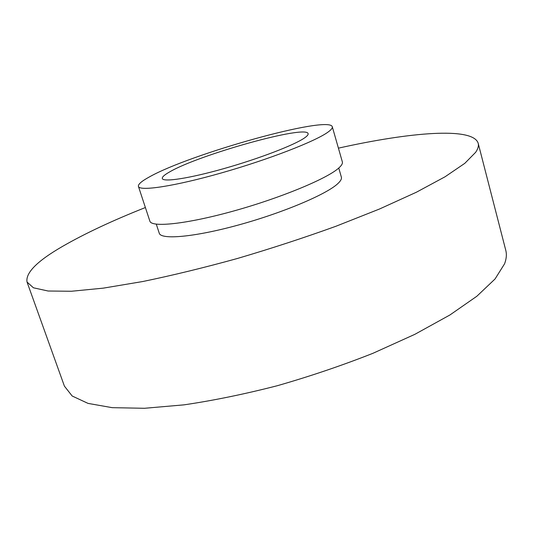 <?xml version="1.0" encoding="UTF-8"?>
<svg xmlns="http://www.w3.org/2000/svg" width="533" height="533" viewBox="0 0 533 533"><rect width="100%" height="100%" fill="white"/><g stroke="black" fill="none" stroke-linecap="round" stroke-linejoin="round"><path stroke-width="0.8" d="M145.389 207.537C112.483 220.569 84.847 233.534 62.468 246.433C37.223 261.01 25.417 272.876 27.036 282.037L64.413 386.139L72.182 396.012L88.038 403.394L112.243 407.672L144.536 408.285L184.005 404.853C213.407 400.53 244.514 394.147 277.34 385.712C310.353 376.231 342.213 365.431 372.927 353.306L414.827 334.344L449.912 314.983L476.848 296.248L495.044 278.986L504.571 263.808C506.43 258.831 506.836 254.348 505.784 250.357L478.181 143.25C472.998 126.588 409.104 132.351 338.415 148.154M27.036 282.037L33.432 287.793L48.11 291.018L71.442 291.251L103.262 288.146L142.704 281.537C172.326 275.421 203.899 267.733 237.425 258.478C271.257 248.498 304.09 237.758 335.91 226.272L379.556 208.989L416.406 192.22L445.042 176.789L464.803 163.338L475.709 152.251C478.028 148.76 478.847 145.762 478.181 143.25M156.289 224.173L159.247 233.188C160.879 239.997 194.225 237.178 238.551 224.979C282.836 212.847 326.489 194.332 337.749 183.692C340.654 181.02 341.86 178.841 341.373 177.163L338.755 168.042M138.427 186.403L149.86 221.115C151.365 227.711 186.443 224.14 233.454 211.061C280.418 198.043 326.682 178.828 338.522 168.241C341.54 165.61 342.819 163.498 342.353 161.892L332.292 126.761C329.234 114.935 189.801 153.937 149.213 177.029C141.565 181.213 137.967 184.338 138.427 186.403C139.439 191.527 174.278 186.37 221.561 172.892C268.805 159.467 315.756 141.178 328.115 132.024C331.26 129.746 332.659 127.993 332.292 126.761M304.45 137.98C307.175 136.095 308.394 134.656 308.107 133.663C306.635 124.555 199.102 154.637 169.721 171.866C164.431 174.837 161.965 177.049 162.318 178.515C163.151 182.366 189.268 178.442 224.166 168.528C259.025 158.661 294.303 145.089 304.45 137.98"/></g></svg>

